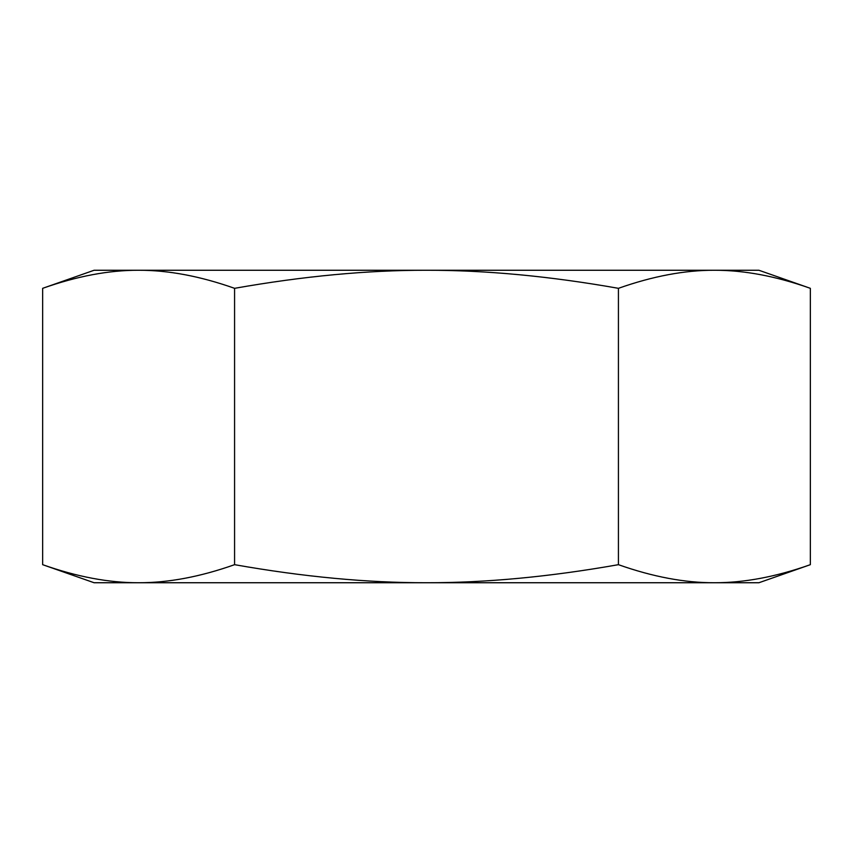 <?xml version="1.0" encoding="UTF-8"?>
<svg xmlns="http://www.w3.org/2000/svg" width="853" height="853" viewBox="0 0 853 853"><rect width="100%" height="100%" fill="white"/><g stroke="black" fill="none" stroke-linecap="round" stroke-linejoin="round"><path stroke-width="1.28" d="M810.35 564.675L758.925 582.738L714.387 582.738C744.04 582.834 776.027 576.809 810.35 564.675L810.35 288.325L758.925 270.262L94.075 270.262L42.65 288.325L42.65 564.675C76.973 576.809 108.96 582.834 138.612 582.738L94.075 582.738L42.65 564.675M810.35 288.325C776.027 276.191 744.04 270.166 714.387 270.262C684.735 270.166 652.748 276.191 618.425 288.325L618.425 564.675C652.748 576.809 684.735 582.834 714.387 582.738L138.612 582.738C168.265 582.834 200.252 576.809 234.575 564.675C303.21 576.809 367.185 582.834 426.5 582.738C485.815 582.834 549.79 576.809 618.425 564.675M618.425 288.325C549.79 276.191 485.815 270.166 426.5 270.262C367.185 270.166 303.21 276.191 234.575 288.325L234.575 564.675M234.575 288.325C200.252 276.191 168.265 270.166 138.612 270.262C108.96 270.166 76.973 276.191 42.65 288.325"/></g></svg>
